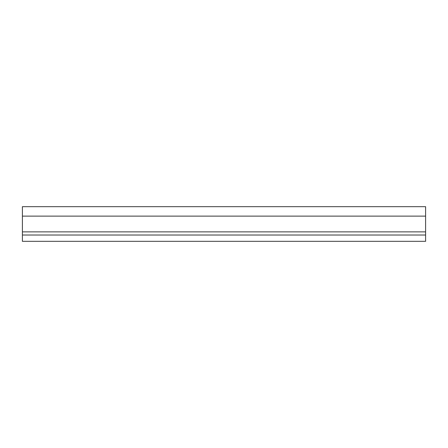 <?xml version="1.0" encoding="UTF-8"?>
<svg xmlns="http://www.w3.org/2000/svg" width="448" height="448" viewBox="0 0 448 448"><rect width="100%" height="100%" fill="white"/><g stroke="black" fill="none" stroke-linecap="round" stroke-linejoin="round"><path stroke-width="0.67" d="M22.4 235.026L22.4 241.326L425.6 241.326L425.6 206.674L22.4 206.674L22.4 235.026L425.6 235.026M22.4 216.126L425.6 216.126M22.4 231.874L425.6 231.874"/></g></svg>
